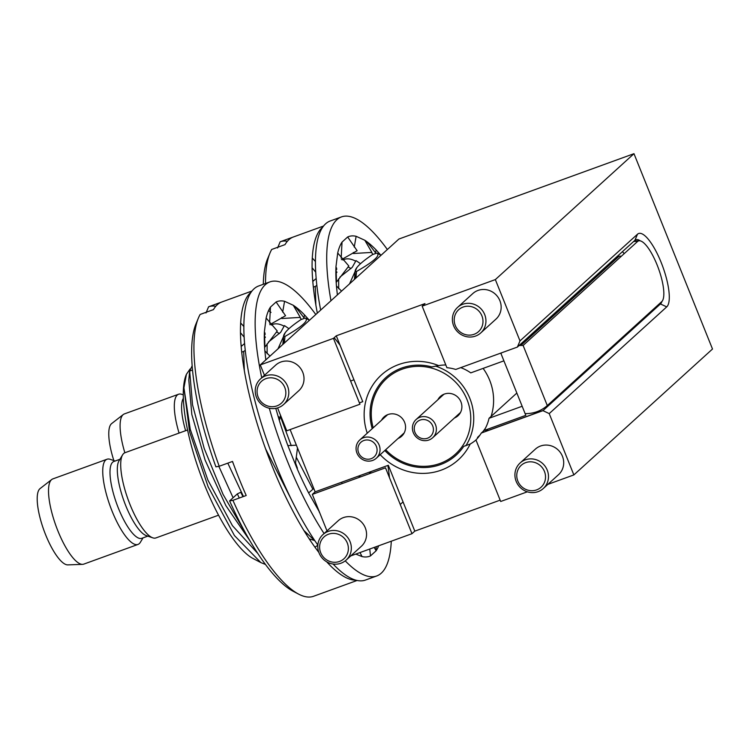 <?xml version="1.0" encoding="UTF-8"?>
<svg xmlns="http://www.w3.org/2000/svg" width="750" height="750" viewBox="0 0 750 750"><rect width="100%" height="100%" fill="white"/><g stroke="black" fill="none" stroke-linecap="round" stroke-linejoin="round"><path stroke-width="1.12" d="M290.119 429.581L315.141 491.841L312.328 494.391L327 530.897M403.059 501.909L400.238 504.469M260.278 364.931L398.916 239.025L633.975 153.684L495.347 279.591L422.166 306.159L424.978 303.6L336.281 335.803L333.459 338.363L260.278 364.931L264.459 375.309M277.566 407.916L286.762 430.8L359.944 404.231L333.459 338.363M370.922 471.591A60.844 17.522 -110 0 1 370.35 473.325M360.038 477.075A60.844 17.522 -110 0 1 358.481 476.1M500.784 353.1L503.897 360.844L470.775 372.872A43.116 40.997 47.8 0 0 460.744 367.631M484.125 430.491A43.116 40.997 47.8 0 0 489.037 418.294L522.159 406.266L525.816 415.35L484.125 430.491L481.303 433.05A43.116 40.997 47.8 0 1 475.95 439.95L500.691 501.487L527.362 491.803M445.809 364.969A43.116 40.997 47.8 0 0 438.666 365.625A57.272 54.469 -132.2 0 0 380.616 375.684A57.272 54.469 -132.2 0 0 367.256 433.181M380.212 454.688A57.272 54.469 -132.2 0 0 470.194 444.037A43.116 40.997 47.8 0 0 475.969 439.997M350.728 555.928L411.984 533.691L414.806 531.131L500.147 500.147M414.806 531.131L388.322 465.272L315.141 491.841M359.4 402.891L362.756 401.672L336.281 335.803M520.828 345.469L618.581 256.688A24.638 7.097 -110 0 1 619.303 256.247A24.638 7.097 -110 0 1 621.206 256.359M489.037 418.294L516.844 393.038M384.806 450.516A52.35 49.791 -132.2 0 0 463.753 446.344L470.194 444.037M438.666 365.625L431.822 366.9A52.35 49.791 -132.2 0 0 372.225 428.663M422.166 306.159L446.906 367.697A43.116 40.997 47.8 0 1 455.738 369.45L517.388 347.072L519.994 340.912L495.347 279.591M283.612 404.503L298.828 390.684A17.241 16.397 -132.2 0 0 302.756 372.291A17.241 16.397 -132.2 0 0 275.634 365.156L260.419 378.975A17.241 16.397 -132.2 0 0 256.491 397.378A17.241 16.397 -132.2 0 0 283.612 404.503A17.241 16.397 -132.2 0 0 287.541 386.109A17.241 16.397 -132.2 0 0 260.419 378.975M312.328 494.391L385.509 467.831L411.984 533.691M346.153 560.091L361.369 546.272A17.241 16.397 -132.2 0 0 365.297 527.869A17.241 16.397 -132.2 0 0 338.184 520.744L322.969 534.553A17.241 16.397 -132.2 0 0 319.041 552.956A17.241 16.397 -132.2 0 0 346.153 560.091A17.241 16.397 -132.2 0 0 350.081 541.688A17.241 16.397 -132.2 0 0 322.969 534.553M480.75 332.934L495.966 319.116A17.241 16.397 -132.2 0 0 499.894 300.712A17.241 16.397 -132.2 0 0 472.781 293.578L457.566 307.397A17.241 16.397 -132.2 0 0 453.637 325.8A17.241 16.397 -132.2 0 0 480.75 332.934A17.241 16.397 -132.2 0 0 484.678 314.531A17.241 16.397 -132.2 0 0 457.566 307.397M547.875 484.359L573.862 474.919L549.216 413.597L542.953 410.663L660.45 303.956A34.491 9.928 70 0 0 661.922 301.462M481.303 433.05L542.953 410.663M543.3 488.513L558.516 474.694A17.241 16.397 -132.2 0 0 562.444 456.3A17.241 16.397 -132.2 0 0 535.322 449.166L520.106 462.984A17.241 16.397 -132.2 0 0 516.178 481.388A17.241 16.397 -132.2 0 0 543.3 488.513A17.241 16.397 -132.2 0 0 547.228 470.109A17.241 16.397 -132.2 0 0 520.106 462.984M549.216 413.597L666.712 306.891A39.413 11.344 70 0 0 661.125 262.359A39.413 11.344 70 0 0 637.5 234.206L519.994 340.912M573.862 474.919L712.5 349.022L633.975 153.684M640.303 240.863A34.491 9.928 70 0 0 634.884 240.356L517.388 347.072M485.391 431.475L543.122 410.512M284.756 387.422A14.784 14.053 -132.2 0 0 265.978 378.628A14.784 14.053 -132.2 0 0 258.15 397.078A14.784 14.053 -132.2 0 0 276.928 405.881A14.784 14.053 -132.2 0 0 284.756 387.422M481.903 315.844A14.784 14.053 -132.2 0 0 463.116 307.05A14.784 14.053 -132.2 0 0 455.287 325.509A14.784 14.053 -132.2 0 0 474.075 334.303A14.784 14.053 -132.2 0 0 481.903 315.844M544.444 471.431A14.784 14.053 -132.2 0 0 525.656 462.638A14.784 14.053 -132.2 0 0 517.837 481.087A14.784 14.053 -132.2 0 0 536.616 489.891A14.784 14.053 -132.2 0 0 544.444 471.431M347.297 543.009A14.784 14.053 -132.2 0 0 328.519 534.206A14.784 14.053 -132.2 0 0 320.691 552.666A14.784 14.053 -132.2 0 0 339.478 561.459A14.784 14.053 -132.2 0 0 347.297 543.009M315.863 305.044L315.262 286.434L313.359 287.128M338.709 288.731L338.672 278.869M312.816 281.438L316.191 278.475M316.866 285.347L315.262 286.434M335.859 273.328L336.938 272.297M360.516 263.681L356.016 260.606L352.228 267.338L339.919 277.106M354.966 278.944L355.116 271.969C354.684 268.509 360.45 262.734 372.403 254.653L376.819 253.059A114.797 33.056 -110 0 1 377.934 253.603L381.056 255.244M355.134 271.519L356.569 271.444C373.988 261.441 380.738 255.309 376.819 253.059M113.869 460.594A40.772 11.737 70 0 1 111.431 423.769A40.772 11.737 -110 0 1 111.666 423.572L123.309 414.516A45.328 13.05 -110 0 0 123.047 414.731A45.328 13.05 70 0 0 124.856 452.766M183.309 394.856L181.781 394.331A45.328 13.05 70 0 0 178.594 394.228A45.328 13.05 70 0 0 177.263 395.053A45.328 13.05 70 0 0 179.072 433.078M185.625 430.697A40.875 11.766 -110 0 1 183.375 398.269M123.309 414.516A45.328 13.05 -110 0 1 124.378 413.916L178.594 394.228M312.694 280.031L313.575 280.725M335.859 271.275L336.947 272.119M356.044 277.959A114.797 33.056 -110 0 1 356.569 271.444M356.822 267.675L349.537 283.875M192.553 370.003L189.675 371.044L192.534 404.831L204.197 448.463L223.05 494.391L245.559 533.137M218.831 466.331L233.091 497.747M303.853 530.456L314.991 540.928M295.059 506.841L265.622 448.922M244.294 370.05L243.694 351.431L241.781 352.125M312.853 489.197L296.25 457.153M291.253 445.678L280.322 416.231M267.141 353.728L267.103 343.866M369.272 472.181L370.744 472.191M265.416 564.441L260.859 562.594L234.441 535.566L208.116 486.75L189.581 431.737L183.928 387.825L186.412 374.306L190.106 368.972M260.859 562.594L252.956 558.459A102.478 29.503 -110 0 1 200.203 473.625A102.478 29.503 -110 0 1 186.244 374.709A102.478 29.503 -110 0 1 186.337 374.503M189.675 371.044L192.197 365.709M241.237 346.434L244.622 343.472M245.297 350.344L243.694 351.431M264.291 338.334L265.369 337.294M288.947 328.678L284.447 325.603L280.659 332.334L268.35 342.113M283.397 343.941L283.547 336.966C283.116 333.506 288.881 327.731 300.834 319.65L305.241 318.056A114.797 33.056 -110 0 1 306.356 318.6L309.488 320.241M283.566 336.516L285 336.441C302.419 326.438 309.169 320.306 305.241 318.056M227.812 463.144L243.469 496.5M183.928 387.825L190.237 429.291L207.853 480L232.416 525.637L257.644 553.303M189.694 370.584L188.803 380.062L191.831 414.525L205.078 460.031L225.844 505.613L249.619 540.3M232.425 461.466L233.409 463.884M82.538 564.356L67.8 564.881A40.772 11.737 70 0 1 44.109 530.831A40.772 11.737 70 0 1 39.863 488.766A40.772 11.737 -110 0 1 40.097 488.569L51.741 479.513A45.328 13.05 -110 0 0 51.478 479.728A45.328 13.05 70 0 0 56.203 526.5A45.328 13.05 70 0 0 82.538 564.356A45.328 13.05 70 0 0 83.747 564.131L137.963 544.444A45.328 13.05 70 0 0 139.294 543.628A45.328 13.05 70 0 0 140.344 542.325L143.034 537.863M115.144 461.025L110.213 459.328A45.328 13.05 70 0 0 107.025 459.234A45.328 13.05 70 0 0 105.694 460.05A45.328 13.05 70 0 0 112.125 511.256A45.328 13.05 70 0 0 137.963 544.444M187.603 429.975L124.987 452.709A45.328 13.05 70 0 0 123.656 453.525A45.328 13.05 70 0 0 122.616 454.828A45.328 13.05 70 0 0 130.087 504.731A45.328 13.05 70 0 0 152.747 537.825A45.328 13.05 70 0 0 155.925 537.928L218.541 515.194M147.816 536.128L141.769 538.322A40.875 11.766 70 0 1 118.472 508.397A40.875 11.766 -110 0 1 113.869 461.484L119.916 459.291M51.741 479.513A45.328 13.05 -110 0 1 52.809 478.912L107.025 459.234M122.616 454.828L119.044 460.734A40.875 11.766 -110 0 0 125.784 505.744A40.875 11.766 70 0 0 146.213 535.584L152.747 537.825M314.962 547.219L317.822 545.222M369.609 472.613L369.741 473.55M241.125 345.028L242.006 345.722M264.291 336.272L265.378 337.125M284.475 342.956A114.797 33.056 -110 0 1 285 336.441M309.178 538.837L314.419 540.487M285.253 332.672L277.969 348.872M359.991 477.047L359.822 475.613M340.097 345.3A102.478 29.503 70 0 0 334.125 337.762M341.531 482.259A102.478 29.503 70 0 0 342.291 483.516M389.466 477.684A102.478 29.503 70 0 0 387.863 465.431M454.416 418.003A13.059 12.422 -132.2 0 0 457.959 415.781A13.059 12.422 -132.2 0 0 459.844 399.703A13.059 12.422 -132.2 0 0 444.347 394.078A13.059 12.422 -132.2 0 0 437.85 399.769M385.678 449.728A51.122 48.619 -132.2 0 0 448.528 459.337A51.122 48.619 -132.2 0 0 467.034 399.637A51.122 48.619 -132.2 0 0 404.634 368.372A51.122 48.619 -132.2 0 0 373.2 427.781M398.091 438.459A13.059 12.422 -132.2 0 0 404.522 422.1A13.059 12.422 -132.2 0 0 388.022 414.534A13.059 12.422 -132.2 0 0 381.525 420.216M465.806 445.819A53.578 50.962 -132.2 0 0 469.819 398.325A53.578 50.962 -132.2 0 0 435.356 366.038M483.113 368.391A53.578 50.962 47.8 0 1 489.684 380.278A53.578 50.962 47.8 0 1 491.053 416.456M485.522 427.997A53.578 50.962 47.8 0 1 483.028 431.475M480.15 434.831A53.578 50.962 47.8 0 1 477.469 437.456M363.844 440.512A9.853 9.375 -132.2 0 0 358.631 452.822A9.853 9.375 -132.2 0 0 371.147 458.681A9.853 9.375 -132.2 0 0 376.369 446.381A9.853 9.375 -132.2 0 0 363.844 440.512M372.628 460.444A12.319 11.719 -132.2 0 0 376.341 458.203A12.319 11.719 -132.2 0 0 378.113 443.034A12.319 11.719 -132.2 0 0 363.497 437.728A12.319 11.719 -132.2 0 0 359.775 439.969A12.319 11.719 -132.2 0 0 358.003 455.147A12.319 11.719 -132.2 0 0 372.628 460.444M435.478 424.613A12.319 11.719 -132.2 0 0 416.109 419.522A12.319 11.719 -132.2 0 0 413.297 432.666A12.319 11.719 -132.2 0 0 432.666 437.756A12.319 11.719 -132.2 0 0 435.478 424.613M432.694 425.925A9.853 9.375 -132.2 0 0 420.169 420.066A9.853 9.375 -132.2 0 0 414.956 432.375A9.853 9.375 -132.2 0 0 427.472 438.234A9.853 9.375 -132.2 0 0 432.694 425.925M624.206 253.641A32.644 9.394 70 0 0 622.416 251.691M501.769 352.734L500.944 353.484L525.112 413.616A34.856 33.15 47.8 0 0 547.294 405.572L662.025 301.378A32.644 9.394 70 0 0 658.162 267.647A32.644 9.394 70 0 0 639.525 240.759A32.644 9.394 70 0 0 637.847 241.247L633.619 241.509M519 345.609A34.856 33.15 47.8 0 1 523.116 345.441L547.294 405.572M523.116 345.441L637.847 241.247M500.944 353.484A34.856 33.15 47.8 0 1 501.863 352.706M387.366 249.525A156.431 45.038 -110 0 0 341.484 216.9A156.431 45.038 -110 0 0 336.891 219.713A156.431 45.038 70 0 0 330.966 300.731M375.309 253.603L376.116 249.928L380.756 255.084M376.116 249.928A135.497 39.009 70 0 0 364.828 240.262L371.869 252.403L353.391 253.509L353.325 252.487M354.244 247.125L356.128 236.297L364.828 240.262M356.128 236.297A135.497 39.009 70 0 0 347.672 236.972L357.122 250.716L341.363 259.678M341.166 258.234L342.037 242.091L347.672 236.972M342.037 242.091A135.497 39.009 70 0 0 337.706 253.022L348.844 266.006L336.506 282.084L336 266.438L337.706 253.022M336 266.438A135.497 39.009 70 0 0 336.441 285.956L341.55 291.122M337.369 294.928L336.441 285.956M320.672 310.087A156.431 45.038 -110 0 1 325.622 223.8A156.431 45.038 -110 0 1 330.216 220.988L341.484 216.9M366.497 241.406A156.431 45.038 -110 0 1 375.591 252.919M315.787 314.522A156.431 45.038 -110 0 0 269.916 281.897A156.431 45.038 -110 0 0 265.322 284.709A156.431 45.038 70 0 0 261.741 377.784M269.288 408.225A156.431 45.038 70 0 0 324.075 533.55M345.234 560.859A156.431 45.038 70 0 0 376.678 575.981A156.431 45.038 70 0 0 381.272 573.159A156.431 45.038 -110 0 0 391.284 541.209M303.741 318.6L304.537 314.925L309.178 320.081M304.537 314.925A135.497 39.009 70 0 0 293.259 305.259L300.3 317.4L281.812 318.506L281.747 317.494M282.666 312.122L284.559 301.294L293.259 305.259M284.559 301.294A135.497 39.009 70 0 0 276.103 301.978L270.469 307.087A135.497 39.009 70 0 0 266.137 318.019L277.266 331.003L264.938 347.081L264.422 331.444L266.137 318.019M264.422 331.444A135.497 39.009 70 0 0 264.872 350.953L269.981 356.119M265.8 359.925L264.872 350.953M279.581 421.303L275.775 408.347M278.784 418.697A135.497 39.009 70 0 0 287.869 445.613L296.391 445.181M297.122 468.628L287.869 445.613M296.991 468.328A135.497 39.009 70 0 0 308.625 492.928L313.8 488.484M319.266 511.659L308.625 492.928M319.209 511.95A135.497 39.009 70 0 0 319.725 512.794M360.019 552.562L362.034 556.575L355.791 554.091M362.034 556.575A135.497 39.009 70 0 0 370.491 555.9L369.759 549.028M374.194 547.416L376.125 550.781L370.491 555.9M376.125 550.781A135.497 39.009 70 0 0 378.666 545.794M376.678 575.981L365.419 580.069A156.431 45.038 -110 0 1 333.094 564.038M317.831 545.053A156.431 45.038 -110 0 1 253.997 397.219A156.431 45.038 -110 0 1 254.053 288.797A156.431 45.038 -110 0 1 258.647 285.984L269.916 281.897M294.928 306.403A156.431 45.038 -110 0 1 304.022 317.916M269.784 324.684L285.553 315.712L276.103 301.978M269.597 323.231L270.469 307.087M268.556 310.584L271.012 312.422M280.528 415.294L279.553 419.822M297.497 447.938L295.519 463.012M357.094 580.472L326.878 591.441A153.966 44.325 70 0 1 326.756 591.478L313.453 596.316A153.966 44.325 -110 0 1 298.612 594.122A153.966 44.325 -110 0 1 232.912 500.334L246.216 495.506A153.966 44.325 70 0 1 239.109 478.697A153.966 44.325 70 0 1 232.519 461.438L219.216 466.266L215.916 466.847A149.044 42.909 -110 0 1 195.956 323.944L198.384 318.056A153.966 44.325 -110 0 1 200.147 314.456L213.45 309.619A153.966 44.325 70 0 1 221.794 301.988L252 291.019M219.216 466.266A153.966 44.325 -110 0 1 198.384 318.056M221.672 302.034L208.603 306.778A153.966 44.325 -110 0 1 215.812 306.262M240.741 323.072A153.966 44.325 -110 0 1 243.9 326.578M251.212 292.097A153.966 44.325 70 0 0 272.372 466.622A153.966 44.325 70 0 0 318.816 552.375M327.919 562.463A153.966 44.325 -110 0 1 327.891 563.109M326.681 561.806A153.966 44.325 70 0 0 355.791 580.153M298.612 594.122L292.978 591.169A149.044 42.909 -110 0 1 229.612 500.916L232.912 500.334M242.981 496.678L240.75 492.272L237.347 493.884A115.537 33.262 70 0 0 239.278 498.019M237.347 493.884L229.612 500.916M240.553 332.812A149.044 42.909 -110 0 1 244.181 337.2M208.603 306.778L206.006 312.966M376.294 546.656A149.044 42.909 -110 0 1 375.844 550.087M299.869 317.381A149.044 42.909 -110 0 1 301.462 319.425M264.309 334.781A115.537 33.262 -110 0 1 265.003 332.916M271.275 325.022A115.537 33.262 -110 0 1 283.594 325.912M279.459 333.516L276.431 331.95M265.256 334.069L264.3 335.353M263.287 284.297A149.044 42.909 -110 0 1 267.525 258.947L269.962 253.059A153.966 44.325 -110 0 1 271.716 249.45L285.028 244.622A153.966 44.325 70 0 1 293.363 236.991L323.578 226.022M265.538 283.481A153.966 44.325 -110 0 1 269.962 253.059M293.241 237.028L280.172 241.781A153.966 44.325 -110 0 1 287.381 241.256M312.309 258.075A153.966 44.325 -110 0 1 315.469 261.581M322.781 227.1A153.966 44.325 70 0 0 317.334 313.125M312.122 267.816A149.044 42.909 -110 0 1 315.75 272.203M280.172 241.781L277.575 247.969M371.438 252.384A149.044 42.909 -110 0 1 373.031 254.428M335.878 269.784A115.537 33.262 -110 0 1 336.572 267.919M342.844 260.025A115.537 33.262 -110 0 1 355.162 260.916M351.028 268.519L348 266.953M336.825 269.062L335.869 270.356M634.884 240.356L637.5 234.206M660.45 303.956L666.712 306.891M485.222 431.625L488.044 429.066M355.125 271.744L354.394 279.459M350.606 381.019L353.962 379.8M307.294 534.094L304.228 531.066M283.556 336.75L282.825 344.456M404.184 432.919L376.341 458.203M387.628 414.684L359.775 439.969M443.953 394.228L416.109 419.522M460.509 412.472L432.666 437.756M639.525 240.759L634.134 241.041M278.962 419.306L278.794 416.719L279.544 419.775M295.378 462.459L297.413 468.234M315.534 502.369L318.075 508.706"/></g></svg>
